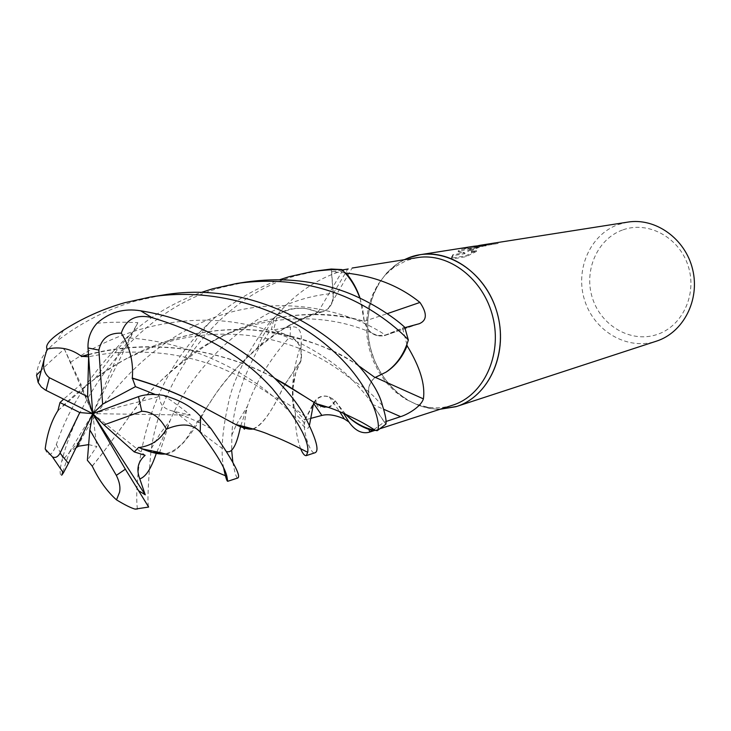<?xml version="1.0" encoding="UTF-8"?>
<svg xmlns="http://www.w3.org/2000/svg" width="731" height="731" viewBox="0 0 731 731"><rect width="100%" height="100%" fill="white"/><g stroke="black" fill="none" stroke-linecap="round" stroke-linejoin="round"><path stroke-width="0.55" stroke-dasharray="3.65 2.74" d="M417.035 257.678L406.326 260.583L393.662 267.509L384.881 275.368L377.589 284.989L372.006 296.064L368.26 308.244L366.478 321.128L366.679 334.35L368.853 347.499L372.938 360.182L378.822 372.015L386.315 382.642L395.215 391.743L405.257 399.007L416.14 404.206L427.544 407.149C435.941 408.419 444.165 407.816 452.197 405.33M310.702 418.397L304.8 419.978L313.425 403.192C317.135 396.842 322.389 394.713 329.197 396.805L335.355 400.999L345.425 414.121M293.634 408.401C290.801 388.426 293.295 367.117 301.099 344.484C302.424 331.481 298.897 325.651 290.509 326.976L273.531 329.919L290.134 336.242C299.408 341.249 303.009 349.509 300.962 361.013C293.177 374.985 290.737 390.783 293.634 408.401L304.8 419.978M344.995 272.827L331.554 271.722L333.345 293.433C333.72 299.783 332.002 304.882 328.173 308.738L323.422 311.634L318.012 312.155C303.639 306.134 290.207 306.837 277.725 314.275L273.531 329.919M277.725 314.275C295.607 293.323 316.925 278.886 341.679 270.973L348.203 268.999M404.298 259.706L395.709 264.896L386.672 272.992L379.17 282.897L373.422 294.301L369.566 306.819L367.73 320.077L367.931 333.665L370.169 347.188L374.373 360.228L380.422 372.39L388.134 383.327L397.289 392.675L407.624 400.159L418.826 405.513L430.568 408.547L440.217 409.214C408.73 409.725 378.484 382.249 370.124 346.997C361.553 311.79 375.999 273.568 404.298 259.706M622.437 230.037C597.063 239.156 583.493 270.918 592.494 298.257C601.138 325.715 630.588 343.013 656.337 334.734C682.215 326.876 697.602 294.301 688.081 265.709C678.935 236.99 647.657 220.497 622.437 230.037M627.582 222.142L617.969 224.645C589.734 234.889 574.749 270.251 584.754 300.642C594.349 331.18 627.043 350.524 655.762 341.377L656.456 341.149M467.502 250.706L472.354 247.736L461.389 249.472L458.081 250.952L464.752 252.789L452.836 254.726L451.301 258.189L465.885 255.768L476.301 250.486C472.454 251.829 470.746 251.912 471.166 250.724C471.851 249.582 474.09 248.302 477.864 246.868L474.008 247.48L467.502 250.706L467.785 251.574C473.085 248.33 480.02 246.091 488.582 244.876L498.186 243.478L497.902 242.591M498.186 243.478L487.915 245.15C479.563 246.804 474.072 248.951 471.44 251.592C471.02 252.78 472.729 252.698 476.575 251.345L476.301 250.486M491.552 244.501L491.278 243.642L492.74 243.332M477.864 246.868L491.278 243.642M476.575 251.345L466.168 256.654L451.594 259.094L451.301 258.189M466.168 256.654L465.885 255.768M472.354 247.736L478.184 245.662M451.594 259.094L453.11 255.612L465.026 253.666L458.355 251.829L474.035 247.179L486.106 245.863L480.221 246.201L467.785 251.574M486.106 245.863L485.813 244.949M488.673 243.944L474.008 247.48M474.456 247.316L478.339 246.694M453.11 255.612L452.836 254.726M465.026 253.666L464.752 252.789M458.355 251.829L458.081 250.952M474.026 246.237L461.389 249.472M461.8 249.317L472.637 247.599M300.962 361.013L301.099 344.484M374.034 429.472L384.296 422.061L372.207 404.298C366.304 393.452 367.254 384.433 375.058 377.251L386.032 372.143M406.893 344.465L402.607 328.237L384.378 335.666C374.683 337.311 367.949 332.514 364.184 321.284L360.054 298.129M335.355 400.999L343.552 413.262M385.986 421.504L384.296 422.061M404.846 327.643L402.607 328.237M364.184 321.284L387.275 313.654M318.012 312.155L342.519 270.726M342.245 269.967L331.554 271.722M300.633 448.724C296.786 437.96 295.059 426.356 295.452 413.91L303.822 422.116L304.096 424.912C305.055 439.578 311.735 454.655 314.878 452.8M223.695 468.205C220.333 452.123 222.334 428.53 229.708 397.454C237.365 367.949 259.971 331.819 274.226 317.656L271.475 329.252C261.479 341.752 252.14 358.83 243.478 380.467C236.433 400.305 232.559 418.488 231.837 435.018L231.69 450.68M232.851 462.248C234.733 472.637 236.332 477.9 237.657 478.047M161.368 295.315L135.802 300.953C107.512 309.049 81.242 322.417 57 341.057C44.408 351.081 37.592 362.43 36.55 375.113M318.625 270.634L297.654 275.34C215.7 296.43 159.687 384.57 151.463 448.267L151.098 450.524M150.906 451.813C148.009 484.726 147.26 503.138 148.64 507.049M137.419 508.977L137.455 508.776C134.943 496.413 134.869 392.456 208.682 323.358C229.031 303.858 252.762 289.284 279.872 279.635M245.799 282.065L222.416 287.246C142.289 308.263 81.543 387.494 62.692 457.78L61.751 461.151C59.604 470.755 59.586 475.452 61.706 475.232M45.176 449.017C48.347 457.423 52.084 455.897 56.378 444.448C69.6 404.819 94.39 367.94 130.73 333.793C151.299 315.792 174.554 302.086 200.513 292.665M295.452 413.91L293.177 401.41L292.912 388.837M292.912 388.791L295.753 372.764L300.98 360.712C302.771 349.418 299.143 341.322 290.088 336.443L271.475 329.252M274.226 317.656L275.048 317.007C284.341 309.962 294.831 307.184 306.527 308.665L318.259 312.11L322.545 311.753C329.809 309.103 333.354 303 333.162 293.423L331.234 269.035M359.862 298.038L362.402 306.728L364.312 321.567C366.578 328.987 370.909 333.665 377.297 335.593L385.42 335.054L404.709 327.241M374.884 377.461C367.428 384.689 366.587 393.598 372.362 404.188L385.867 424.199M345.553 414.185L335.127 400.844C328.228 394.886 321.786 394.649 315.801 400.14L303.822 422.116M219.51 415.775L236.104 424.61M252.752 428.869C261.689 425.826 271.923 411.818 283.445 386.863L285.035 384.14M285.072 384.086L300.98 360.712M253.264 429.024C261.725 425.926 271.722 411.946 283.253 387.083L300.816 360.739M163.287 395.334C170.049 399.51 179.086 406.098 190.389 415.098L173.11 411.142C163.845 409.086 159.358 404.206 159.65 396.504L155.392 394.53M58.06 410.703C77.075 391.249 99.398 374.171 125.028 359.478C162.766 338.142 211.296 326.41 256.7 330.385C301.638 336.808 335.502 348.577 358.309 365.701M58.169 410.402L95.249 378.32C139.895 345.845 188.452 329.526 240.901 329.37C290.71 330.193 333.281 348.678 358.126 365.491M40.287 371.311C46.227 365.089 54.258 357.687 64.392 349.107L80.949 384.305L63.652 399.153M318.259 312.11L299.792 319.959L282.367 329.626C250.632 351.355 226.683 375.423 210.528 401.831L206.151 408.391M206.124 408.428C191.686 436.188 178.017 451.31 165.133 453.805M153.428 452.681L138.671 447.354M165.782 453.978L169.226 453.293L175.413 450.369L184.075 442.109L210.327 402.013C222.041 383.492 237.822 365.326 257.659 347.508C275.423 332.249 295.589 320.379 318.168 311.927M88.643 444.622L96.794 446.522L87.373 460.292M92.289 465.985C101.92 454.271 113.479 438.892 126.956 419.868C145.204 392.83 172.626 367.337 209.221 343.387C258.829 313.617 318.04 308.135 364.312 321.567M92.28 466.204C102.002 454.243 113.497 438.847 126.755 420.033C141.22 399.747 159.65 380.348 182.037 361.854C233.143 318.917 309.314 304.105 364.431 321.421M62.729 472.071L69.518 451.968L76.07 447.765M97.013 323.248C109.029 322.097 122.644 321.905 137.867 322.673L129.469 337.969C125.019 346.22 121.648 351.054 119.354 352.47L118.906 352.452C110.299 353.018 100.211 354.444 88.643 356.737M88.506 354.763C158.773 336.424 229.58 353.009 274.929 378.512M304.8 396.54L316.231 403.658M328.118 407.286L331.819 405.221L335.127 400.844M88.478 354.489C160.756 335.346 233.911 354.827 274.692 378.274M315.993 403.594C325.121 409.725 331.49 408.876 335.109 401.045M69.518 451.968L92.727 413.645L145.131 455.349M137.867 322.673L92.727 413.645L96.794 446.522M64.392 349.116L92.727 413.645L118.906 352.452M190.389 415.098L92.727 413.645L80.949 384.305M92.727 413.645L159.65 396.504M290.134 336.242L290.509 326.976M372.207 404.298L383.665 409.25M385.484 335.273L418.333 324.016M333.345 293.433L347.755 269.072M63.56 330.193L57 341.057M137.455 508.776L148.53 507.076M56.378 444.448L62.692 457.78M174.079 411.352L178.026 414.066C205.192 435.895 221.612 448.423 227.268 451.648M240.801 425.689L247.416 406.153C255.11 383.346 269.328 360.109 290.088 336.443M70.45 362.421C119.354 328.429 181.087 314.175 235.446 322.545C289.942 330.887 332.34 359.177 353.347 380.924L353.347 380.933C363.298 391.688 369.63 399.446 372.362 404.188M156.955 451.785L170.131 420.581C192.783 365.966 256.828 299.619 333.162 293.423M77.047 447.061L81.954 438.097C107.283 391.021 154.634 338.252 216.084 316.779C277.15 294.739 345.059 308.053 385.42 335.054M129.469 337.969C192.527 342.483 244.885 372.161 272.8 396.129L272.8 396.129C301.994 421.184 307.13 435.091 309.496 425.013M427.544 407.149L430.568 408.547M393.662 267.509L395.709 264.896M471.157 250.724L471.44 251.592M474.035 247.179L480.221 246.201M488.582 244.876L494.531 243.935M451.456 256.846L451.74 257.741M329.197 396.805L339.586 411.553M384.378 335.666L418.708 323.915M328.173 308.738L352.004 268.231M375.231 430.276L380.376 428.604M211.085 428.759L202.405 424.144C204.653 425.14 188.973 417.182 178.026 414.066L173.11 411.142M231.837 435.018L236.351 424.729M236.378 424.674L247.416 406.153C245.059 417.639 244.127 424.464 244.638 426.63M95.249 378.32L110.966 357.45L130.739 333.793M382.459 405.568L374.464 397.152C376.301 398.687 364.303 386.699 353.347 380.933C325.843 358.3 297.681 343.808 254.772 336.278C232.093 332.998 209.167 333.464 185.976 337.685C169.51 340.463 149.188 347.728 125.028 359.478M151.463 448.267L160.052 433.73L170.131 420.581L159.696 452.425M322.545 311.753C307.797 316.258 294.401 322.216 282.367 329.626M257.659 347.508C262.091 337.092 260.556 338.937 275.048 317.007M78.445 446.212L81.954 438.097L61.751 461.151M377.297 335.584C331.426 312.21 262.74 311.717 209.221 343.387M208.682 323.358L197.672 337.393L182.037 361.854M119.354 352.461C139.63 351.565 157.366 352.333 172.543 354.773C187.958 357.24 204.068 361.617 220.872 367.921L243.067 377.936L253.867 383.93L272.8 396.129C284.204 400.698 298.915 411.425 296.786 410.091L304.699 416.113M315.801 400.14L316.395 403.704M316.413 403.768C318.259 408.209 319.785 408.995 321.01 406.134M304.096 424.912L305.841 418.223"/><path stroke-width="1.1" d="M345.425 414.121C352.324 421.202 360.081 426.274 368.689 429.325L372.271 430.431L368.89 432.332C361.635 433.958 354.974 430.504 348.906 421.979L344.429 419.009C335.547 415.053 328.018 413.865 321.868 415.427L310.702 418.397M456.784 406.418L440.217 409.214L455.97 406.683C489.807 396.641 509.617 350.77 496.212 309.706C483.301 268.46 441.387 244.565 408.757 257.76L404.298 259.706L408.757 257.76L419.978 254.726L474.026 246.237L485.813 244.949L480.093 245.287L627.582 222.142C655.378 217.418 685.34 238.662 692.613 269.328C700.207 299.929 683.321 332.578 656.456 341.149L456.784 406.418C488.271 396.43 507.707 355.312 497.994 316.048C488.637 276.702 452.526 249.116 419.978 254.726M478.184 245.662L480.093 245.287M492.74 243.332L494.467 243.03M372.271 430.431L374.034 429.472M200.513 292.665L212.639 288.8L236.442 283.527C273.074 278.292 307.824 282.093 340.664 294.94C372.783 307.404 398.879 329.297 408.346 339.997C404.106 354.106 396.668 364.824 386.032 372.143C395.343 366.112 402.37 357.313 407.112 345.763L406.893 344.465M360.054 298.129C356.838 288.608 352.168 280.256 346.055 273.047L344.995 272.827M343.552 413.262L348.906 421.979M375.451 377.424L423.395 398.87C420.828 407.222 406.381 415.007 400.625 416.643L385.986 421.504M407.112 345.763C419.978 366.88 425.405 384.579 423.395 398.87M387.275 313.654L419.941 302.442C427.315 313.279 427.096 320.37 419.292 323.705L404.846 327.643M346.055 273.047C375.167 276.281 399.802 286.086 419.941 302.442M348.203 268.999L342.245 269.967M452.197 405.33L452.809 405.129C483.447 395.489 502.371 355.485 492.904 317.281C483.812 278.986 448.67 252.149 417.035 257.678L352.205 268.021M62.729 472.071L61.706 475.232L63.396 472.893L68.422 463.417L92.727 413.645L89.831 429.929L87.373 460.292L92.28 466.195C99.114 480.349 107.192 491.579 116.512 499.876C124.91 504.957 131.105 508.036 135.107 509.114L148.64 507.049L125.348 469.192L92.727 413.645L104.021 424.894L134.285 451.922L138.671 447.354L142.042 448.843C151.737 452.873 159.65 454.581 165.782 453.978M89.831 429.929L116.33 475.369C119.491 481.692 120.56 487.312 119.555 492.228L116.512 499.876M155.392 394.53L135.454 386.644L132.32 378.073C133.599 362.101 129.926 347.134 121.291 333.162C125.933 319.1 136.149 313.919 151.938 317.61C203.775 333.281 243.907 356.938 272.325 388.581C297.663 419.822 309.46 441.049 307.714 452.27L306.298 455.605C304.599 455.934 302.707 453.64 300.633 448.724M138.89 447.536C151.28 445.892 160.427 439.779 166.321 429.179C181.562 422.774 192.856 423.761 200.212 432.131C216.093 453.129 224.974 467.867 226.875 476.338L227.706 481.3C226.82 481.217 225.486 476.85 223.695 468.205M231.69 450.68L232.851 462.248M314.878 452.8L315.024 452.763C319.593 450.899 316.157 438.691 304.699 416.113C285.209 380.577 225.267 324.336 140.635 310.794C123.968 308.034 109.431 312.192 97.013 323.248C90.653 330.348 87.647 338.59 88.012 347.974L92.727 413.645L87.574 396.641L88.634 356.737L81.525 356.344C71.154 348.669 59.677 346.256 47.104 349.107C44.911 345.023 50.393 338.718 63.56 330.193C82.502 318.122 102.879 308.957 124.69 302.716L150.449 297.024C218.733 285.931 289.12 311.187 331.371 349.372C374.08 387.028 381.728 427.544 377.242 430.687L385.867 424.199C386.644 421.394 385.511 415.181 382.459 405.568C372.371 361.918 275.907 274.883 161.368 295.315L150.449 297.024M151.098 450.524L150.906 451.813M279.872 279.635L289.165 276.683L311.077 271.813C323.678 270.031 333.93 269.282 341.834 269.575L331.234 269.035L318.625 270.634M341.834 269.575C349.774 277.25 355.787 286.735 359.862 298.038M408.346 339.997L404.709 327.241C394.292 317.345 366.98 298.687 339.102 289.741C309.99 279.946 278.886 277.387 245.799 282.065L236.442 283.527M386.032 372.143L375.049 377.561L361.233 367.638L375.049 377.561M377.242 430.687L375.396 430.385C364.367 428.265 354.416 422.865 345.553 414.185M132.092 378.201C156.388 385.292 177.213 393.369 194.574 402.434L219.51 415.775M236.104 424.61L243.286 427.553L252.752 428.869M132.32 378.064C156.937 385.347 177.779 393.488 194.857 402.489L235.757 424.537C243.14 428.22 248.979 429.718 253.264 429.024M237.657 478.047L237.703 478.037C241.577 476.42 232.705 459.991 211.085 428.759L200.577 416.478C192.18 406.865 179.753 399.82 163.287 395.334C153.647 393.854 145.387 394.274 138.506 396.604L92.727 413.645L79.77 412.558L60.043 453.156C57.758 457.067 55.218 458.3 52.422 456.838L45.176 449.017C47.149 433.675 51.398 420.882 57.923 410.639L58.169 410.402M63.652 399.153L59.997 402.525L57.923 410.639M358.309 365.701L361.233 367.638M358.126 365.491L361.507 367.739M87.574 396.641L49.333 377.708L46.053 390.381L45.313 389.998L41.274 386.964L38.149 382.477L36.55 375.113L40.287 371.311M139.228 491.086L145.25 494.823L139.776 478.86C136.103 469.421 137.885 461.581 145.131 455.349L134.285 451.922M165.133 453.805L152.989 452.407M76.07 447.765L78.445 446.212L88.643 444.622M135.107 509.114L137.419 508.977M81.525 356.618L88.506 354.763M274.929 378.512L304.8 396.54M316.231 403.658L321.01 406.134L328.118 407.286M81.525 356.344L88.478 354.489M274.692 378.274L284.496 383.748L315.993 403.594C325.843 406.555 333.701 408.401 349.838 416.323C356.92 419.868 360.858 421.202 375.396 430.385M135.454 386.644L102.642 404.179L98.877 350.085C101.463 338.389 108.928 332.742 121.291 333.172M59.997 402.525L79.77 412.558M104.021 424.894L141.759 411.261C151.911 411.498 160.089 417.474 166.321 429.179M49.333 377.708C44.043 373.386 42.416 366.852 44.454 358.108L47.104 349.107M145.25 494.823L92.727 413.645L102.642 404.179M46.053 390.381L92.727 413.645M313.572 403.384L321.868 415.427M383.665 409.25L400.625 416.643M116.33 475.369L125.348 469.192M227.268 451.648C232.367 452.882 236.78 444.558 240.499 426.676M240.536 426.557L240.801 425.689M139.776 478.86C145.716 477.032 151.226 468.534 156.306 453.375M156.379 453.211L156.955 451.785M309.496 425.013L313.581 403.338M60.043 453.156L68.422 463.427M151.938 317.61L140.635 310.794M98.877 350.085L88.012 347.974M200.212 432.131L200.577 416.478M141.759 411.261L138.506 396.604M368.689 429.325L369.941 431.948M339.586 411.553L344.429 419.009M418.708 323.915L419.292 323.705M369.283 432.204L375.231 430.276M380.376 428.604L452.809 405.129M235.757 424.537C251.491 428.229 262.95 431.71 270.123 434.991C287.831 441.414 304.726 451.018 307.714 452.27M244.638 426.63L244.574 427.955M244.565 428.101C244.757 429.645 244.382 429.526 243.432 427.745M159.696 452.425L158.545 453.604M158.271 453.759L153.428 452.681M142.042 448.843L161.094 452.772L186.241 460.201C209.075 467.968 209.669 469.348 226.875 476.338M63.396 472.893L52.413 456.838M319.401 270.507L311.077 271.813M237.703 478.037L227.761 481.281M315.024 452.763L306.417 455.568M38.149 382.477L44.454 358.108"/></g></svg>
